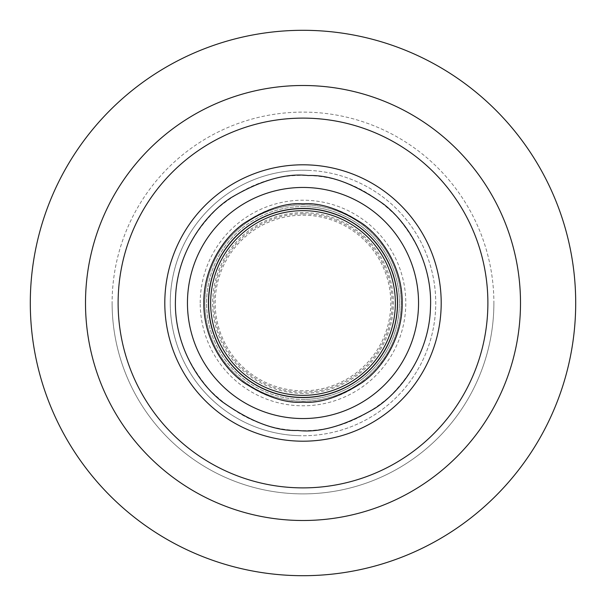 <?xml version="1.0" encoding="UTF-8"?>
<svg xmlns="http://www.w3.org/2000/svg" width="606" height="606" viewBox="0 0 606 606"><rect width="100%" height="100%" fill="white"/><g stroke="black" fill="none" stroke-linecap="round" stroke-linejoin="round"><path stroke-width="0.45" stroke-dasharray="3.03 2.27" d="M297.311 441.085A138.198 138.198 0 0 1 164.802 303A138.198 138.198 0 0 1 308.689 164.915A138.198 138.198 0 0 1 441.198 303A138.198 138.198 0 0 1 297.311 441.085M303 402.187C328.414 402.498 351.798 392.817 373.137 373.137C392.809 351.798 402.498 328.422 402.187 303C402.498 277.586 392.817 254.202 373.137 232.863C351.798 213.191 328.422 203.502 303 203.813C277.586 203.502 254.202 213.183 232.863 232.863C213.191 254.202 203.502 277.578 203.813 303C203.502 328.414 213.183 351.798 232.863 373.137C254.202 392.809 277.578 402.498 303 402.187M303 206.585A96.415 96.415 0 0 1 399.415 303A96.415 96.415 0 0 1 303 399.415A96.415 96.415 0 0 0 399.415 303A96.415 96.415 0 0 0 303 206.585A96.415 96.415 0 0 0 206.585 303A96.415 96.415 0 0 0 303 399.415A96.415 96.415 0 0 1 206.585 303A96.415 96.415 0 0 1 303 206.585M308.469 170.369A132.744 132.744 0 0 1 435.714 305.735A132.744 132.744 0 0 1 297.531 435.631A132.744 132.744 0 0 1 170.286 300.265A132.744 132.744 0 0 1 303 170.256A132.744 132.744 0 0 0 170.256 303A132.744 132.744 0 0 0 303 435.744A132.744 132.744 0 0 0 435.744 303A132.744 132.744 0 0 0 303 170.256A132.744 132.744 0 0 1 308.469 170.369A132.744 132.744 0 0 0 170.286 300.265A132.744 132.744 0 0 0 297.531 435.631M308.257 175.543C340.936 176.49 370.463 190.17 396.839 216.584C420.996 245.051 432.199 275.609 430.457 308.257C429.51 340.936 415.83 370.463 389.416 396.839C360.949 420.996 330.391 432.199 297.743 430.457C265.064 429.51 235.537 415.83 209.161 389.416C185.004 360.949 173.801 330.391 175.543 297.743C176.49 265.064 190.17 235.537 216.584 209.161C245.051 185.004 275.609 173.801 308.257 175.543M303 187.451A115.549 115.549 0 0 1 418.549 303A115.549 115.549 0 0 1 303 418.549A115.549 115.549 0 0 1 187.451 303A115.549 115.549 0 0 1 303 187.451M303 208.434A94.566 94.566 0 0 0 208.434 303A94.566 94.566 0 0 0 303 397.566A94.566 94.566 0 0 0 397.566 303A94.566 94.566 0 0 0 303 208.434M303 210.653A92.347 92.347 0 0 0 210.653 303A92.347 92.347 0 0 0 303 395.347A92.347 92.347 0 0 0 395.347 303A92.347 92.347 0 0 0 303 210.653M303 393.362A90.362 90.362 0 0 1 212.638 303A90.362 90.362 0 0 1 303 212.638A90.362 90.362 0 0 1 393.362 303A90.362 90.362 0 0 1 303 393.362M303 390.817A87.817 87.817 0 0 1 215.183 303A87.817 87.817 0 0 1 303 215.183A87.817 87.817 0 0 1 390.817 303A87.817 87.817 0 0 1 303 390.817M303 213.873A89.127 89.127 0 0 0 213.873 303A89.127 89.127 0 0 0 303 392.127A89.127 89.127 0 0 0 392.127 303A89.127 89.127 0 0 0 303 213.873M303 397.195A94.195 94.195 0 0 0 397.195 303A94.195 94.195 0 0 0 303 208.805A94.195 94.195 0 0 0 208.805 303A94.195 94.195 0 0 0 303 397.195A94.195 94.195 0 0 0 397.195 303A94.195 94.195 0 0 0 303 208.805A94.195 94.195 0 0 0 208.805 303A94.195 94.195 0 0 0 303 397.195M204.828 303A98.172 98.172 0 0 1 303 204.828A98.172 98.172 0 0 1 401.172 303A98.172 98.172 0 0 1 303 401.172A98.172 98.172 0 0 1 204.828 303A98.172 98.172 0 0 1 303 204.828A98.172 98.172 0 0 1 401.172 303A98.172 98.172 0 0 1 303 401.172A98.172 98.172 0 0 1 204.828 303M200.207 303A102.793 102.793 0 0 1 303 200.207A102.793 102.793 0 0 1 405.793 303A102.793 102.793 0 0 1 303 405.793A102.793 102.793 0 0 1 200.207 303M487.883 303A184.883 184.883 0 0 0 303 118.117A184.883 184.883 0 0 0 118.117 303A184.883 184.883 0 0 0 303 487.883A184.883 184.883 0 0 0 487.883 303M575.7 303A272.7 272.7 0 0 0 303 30.3A272.7 272.7 0 0 0 30.3 303A272.7 272.7 0 0 0 303 575.7A272.7 272.7 0 0 0 575.7 303M493.89 303A190.89 190.89 0 0 1 303 493.89A190.89 190.89 0 0 1 112.11 303A190.89 190.89 0 0 0 303 493.89A190.89 190.89 0 0 0 493.89 303A190.89 190.89 0 0 0 303 112.11A190.89 190.89 0 0 0 112.11 303A190.89 190.89 0 0 1 303 112.11A190.89 190.89 0 0 1 493.89 303"/><path stroke-width="0.91" d="M303 397.566A94.566 94.566 0 0 1 208.434 303A94.566 94.566 0 0 1 303 208.434A94.566 94.566 0 0 1 397.566 303A94.566 94.566 0 0 1 303 397.566A94.566 94.566 0 0 0 397.566 303A94.566 94.566 0 0 0 303 208.434M303 187.451A115.549 115.549 0 0 1 418.549 303A115.549 115.549 0 0 1 303 418.549A115.549 115.549 0 0 1 187.451 303A115.549 115.549 0 0 1 303 187.451M303 210.653A92.347 92.347 0 0 0 210.653 303A92.347 92.347 0 0 0 303 395.347A92.347 92.347 0 0 0 395.347 303A92.347 92.347 0 0 0 303 210.653M487.883 303A184.883 184.883 0 0 0 303 118.117A184.883 184.883 0 0 0 118.117 303A184.883 184.883 0 0 0 303 487.883A184.883 184.883 0 0 0 487.883 303M520.501 303A217.501 217.501 0 0 0 303 85.499A217.501 217.501 0 0 0 85.499 303A217.501 217.501 0 0 0 303 520.501A217.501 217.501 0 0 0 520.501 303M575.7 303A272.7 272.7 0 0 0 303 30.3A272.7 272.7 0 0 0 30.3 303A272.7 272.7 0 0 0 303 575.7A272.7 272.7 0 0 0 575.7 303M164.802 303A138.198 138.198 0 0 0 303 441.198A138.198 138.198 0 0 0 441.198 303A138.198 138.198 0 0 0 303 164.802A138.198 138.198 0 0 0 164.802 303M303 203.813C285.759 202.487 265.92 209.1 243.483 223.652C222.182 238.87 203.419 269.329 203.813 303C203.419 336.671 222.182 367.13 243.483 382.348C265.92 396.9 285.759 403.513 303 402.187C320.241 403.513 340.08 396.9 362.517 382.348C383.818 367.13 402.581 336.671 402.187 303C402.581 269.329 383.818 238.87 362.517 223.652C340.08 209.1 320.241 202.487 303 203.813M297.743 430.457C275.525 431.245 250.376 421.7 222.319 401.816C195.753 381.129 173.248 340.996 175.543 297.743C176.816 254.459 202.548 216.312 230.727 197.882C260.33 180.376 286.168 172.93 308.257 175.543C330.475 174.755 355.624 184.3 383.681 204.184C410.247 224.871 432.752 265.004 430.457 308.257C429.184 351.541 403.452 389.688 375.273 408.118C345.67 425.624 319.832 433.07 297.743 430.457"/></g></svg>
